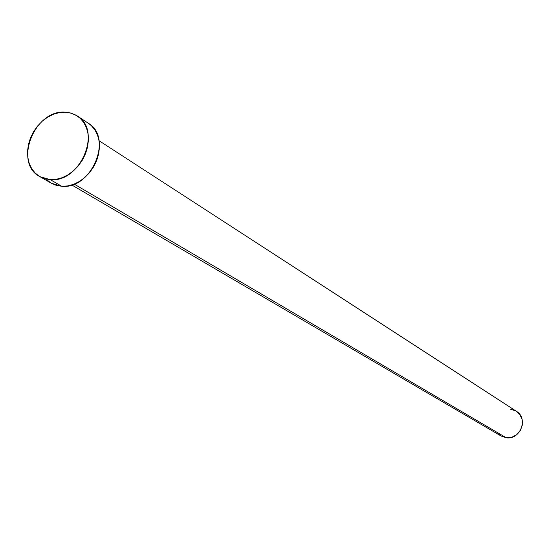 <?xml version="1.0" encoding="UTF-8"?>
<svg xmlns="http://www.w3.org/2000/svg" width="550" height="550" viewBox="0 0 550 550"><rect width="100%" height="100%" fill="white"/><g stroke="black" fill="none" stroke-linecap="round" stroke-linejoin="round"><path stroke-width="0.82" d="M516.395 411.29L519.853 414.556L522.122 419.513L522.321 425.095L520.403 430.437L516.67 434.727L511.692 437.291L506.241 437.752L501.188 436.054L506.241 437.752L74.188 184.099L506.241 437.752C520.307 440.165 528.681 418.357 516.436 411.317L99.034 140.704M50.284 179.657L39.854 176.626C13.214 163.213 34.423 109.478 65.086 112.172L71.493 113.238L77.241 115.947C102.547 130.309 80.355 183.095 50.284 179.657L61.731 186.271L50.284 179.657L44.667 178.688L39.566 176.461L35.186 173.058L31.687 168.63L29.191 163.336L27.796 157.396L27.548 151.03L28.442 144.478L30.456 137.988L33.502 131.794L37.469 126.136L42.206 121.227L47.547 117.239L53.281 114.331L59.201 112.619L65.086 112.172L70.709 113.011L75.859 115.108L80.328 118.401L83.937 122.76L86.549 128.019L88.055 133.987L88.392 140.429L87.539 147.097L85.525 153.718L82.431 160.043L78.375 165.811L73.521 170.796L68.062 174.811L62.219 177.684L56.21 179.321L50.284 179.657M39.854 176.626L51.384 183.246L61.731 186.271C91.561 189.729 113.465 137.534 88.337 123.269L77.337 116.016M88.248 123.207L91.403 125.696L94.992 130.02L97.598 135.238L99.103 141.144L99.447 147.524L98.615 154.117L96.635 160.669L93.576 166.918L89.567 172.624L84.762 177.547L79.358 181.507L73.562 184.339L67.609 185.948L61.731 186.271L56.155 185.295L51.356 183.232M51.095 183.081L46.743 179.706M510.771 409.303L515.866 410.967M501.153 436.04L498.994 434.438M71.768 184.958L501.188 436.061"/></g></svg>

